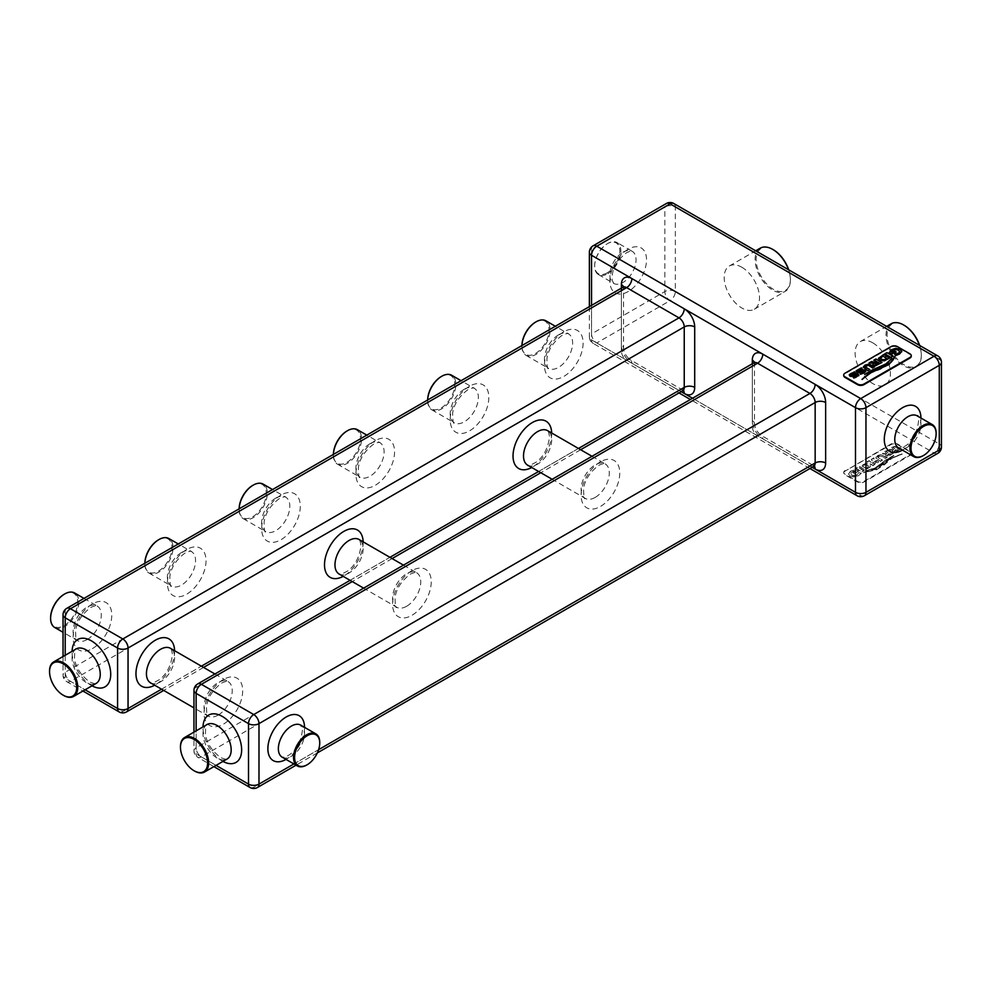 <?xml version="1.0" encoding="UTF-8"?>
<svg xmlns="http://www.w3.org/2000/svg" width="991" height="991" viewBox="0 0 991 991"><rect width="100%" height="100%" fill="white"/><g stroke="black" fill="none" stroke-linecap="round" stroke-linejoin="round"><path stroke-width="0.74" stroke-dasharray="4.96 3.72" d="M64.167 594.278A19.188 11.074 -60 0 1 77.732 602.107A19.188 11.074 -60 0 1 64.167 625.606A19.188 11.074 -60 0 1 50.603 618.074M54.728 627.501A19.919 11.508 120 0 0 64.688 626.51A19.919 11.508 120 0 0 77.707 608.957A19.919 11.508 120 0 0 74.647 592.99M535.499 322.162A19.188 11.074 -60 0 1 549.064 329.991A19.188 11.074 -60 0 1 535.499 353.477A19.188 11.074 -60 0 1 521.935 345.648A19.188 11.074 -60 0 1 521.935 345.562A19.919 11.508 120 0 0 521.935 346.255A19.919 11.508 120 0 0 526.06 355.373A19.919 11.508 120 0 0 536.02 354.394A19.919 11.508 120 0 0 549.039 336.829A19.919 11.508 120 0 0 545.991 320.861M63.635 695.447A19.919 11.508 60 0 1 49.55 671.353M194.57 771.048A19.919 11.508 60 0 1 180.486 746.954M845.013 470.552A4.447 2.564 0 0 0 843.713 472.373A4.447 2.564 0 0 0 845.013 474.181L857.587 481.44A4.447 2.564 0 0 0 863.867 481.44L909.949 454.832A4.447 2.564 0 0 0 911.249 453.023A4.447 2.564 0 0 0 909.949 451.202L897.388 443.943A4.447 2.564 0 0 0 891.095 443.943L845.013 471.159A4.447 2.564 0 0 0 843.713 472.98A4.447 2.564 0 0 0 845.013 474.788L857.587 482.047A4.447 2.564 0 0 0 863.867 482.047L909.949 455.439A4.447 2.564 0 0 0 911.249 453.618A4.447 2.564 0 0 0 909.949 451.809L897.388 444.55A4.447 2.564 0 0 0 891.095 444.55L845.013 471.159M898.156 448.849L896.768 450.781L894.489 451.227L897.4 447.734L894.452 446.693L889.187 449.765L891.293 450.261L892.866 448.279L895.207 447.796L892.408 450.645L893.089 451.884L895.468 452.268L900.299 449.245L898.156 448.601L896.768 450.546L894.489 450.979L897.375 448.105L896.744 446.817L894.452 446.445L891.776 447.399L889.187 449.518L891.293 450.013L892.866 448.043L895.207 447.548L892.408 450.397L893.089 451.636L895.468 452.02L900.249 449.109L898.156 448.601M894.489 451.227L894.402 450.608L894.489 451.227M897.375 448.341L897.4 447.498L897.375 448.341M892.408 450.645L892.457 451.301L892.408 450.645M891.33 452.788L889.943 454.733L887.663 455.166L890.562 451.685L887.614 450.632L882.349 453.705L884.467 454.2L886.041 452.23L888.37 451.735L885.582 454.584L886.251 455.823L888.63 456.207L893.473 453.184L891.33 452.553L889.943 454.485L887.663 454.931L890.55 452.045L889.918 450.756L887.614 450.397L884.951 451.339L882.349 453.469L884.467 453.965L886.041 451.983L888.37 451.5L885.582 454.349L886.251 455.587L888.63 455.971L893.411 453.06L891.33 452.553M887.663 455.166L887.564 454.547L887.663 455.166M890.55 452.292L890.562 451.438L890.55 452.292M885.582 454.584L885.632 455.241L885.582 454.584M860.077 466.724L865.242 470.118L870.284 466.885L870.284 465.398L869.095 464.383L865.812 463.565L859.185 466.612L865.242 469.87L870.284 466.65L870.284 465.151L869.095 464.147L865.812 463.317L860.077 466.488M870.284 466.885L870.284 465.151L870.284 466.885M876.44 469.759L884.653 464.556L890.711 459.291C892.284 457.854 896.099 456.145 902.157 454.175L890.029 458.982L876.911 468.954L863.52 472.633L876.44 469.759L890.711 459.044C892.284 457.607 896.099 455.91 902.157 453.928L890.029 458.734L876.911 468.706L863.52 472.397L876.44 469.511M875.945 468.26L893.87 455.649L885.669 460.22L875.648 467.802L865.713 471.159L875.945 468.26L893.808 455.352L885.669 459.973L875.648 467.566L865.713 470.923L875.945 468.012M855.815 471.617L853.09 472.794L854.812 473.797L858.528 471.245L856.051 469.808L850.637 471.394L848.469 473.995L850.092 475.866L854.192 476.758L858.404 475.507L861.204 473.178L858.565 472.657L857.116 475.048L854.539 475.779L851.74 475.16L850.687 473.574L854.812 471.035L855.815 471.617L853.09 472.558L854.812 473.549L858.528 470.998L855.914 469.486L850.637 471.159L848.519 473.562L850.092 476.101L854.192 476.993L858.404 475.742L861.204 473.425L858.565 472.905L857.116 474.8L854.539 475.531L851.74 474.912L850.687 473.339L853.4 471.171L855.815 471.382M863.285 470.614L858.119 467.219L855.964 468.47L862.034 471.964L864.177 470.725L858.119 466.984L855.964 468.223L862.034 471.728L864.177 470.49L863.285 470.366M871.275 462.5L869.132 460.865L866.989 462.103L873.059 465.609L878.571 461.992L877.828 460.815L874.372 460.79L873.901 458.115L871.349 459.589L872.737 461.657L871.275 462.5L869.132 460.617L866.989 461.856L873.059 465.361L878.621 461.769M877.828 460.567L878.571 461.992L877.828 460.567L874.372 460.542L873.901 457.867L871.349 459.341L872.737 461.422L871.275 462.264M873.926 459.205L873.827 458.325L873.926 459.205M886.338 457.297L881.073 454.758L875.933 457.247L875.957 458.176L880.404 461.36L882.547 460.121L878.038 457.817L878.831 456.442L881.222 455.984L885.211 458.585L887.242 457.421L881.073 454.522L877.63 455.575L875.957 457.929L880.404 461.125L882.547 459.874L878.038 457.582L878.831 456.194L881.222 455.736L885.211 458.338L887.242 457.173L886.338 457.062M875.933 457.247L875.957 458.176L875.933 457.247M878.038 457.817L877.902 457.136L878.038 457.817M936.136 433.364A18.519 10.69 -60 0 1 923.042 455.736M911.225 355.955A4.447 2.564 0 0 0 909.949 354.444L897.388 347.197A4.447 2.564 0 0 0 891.095 347.197L845.013 373.805A4.447 2.564 0 0 0 843.737 375.316M889.187 364.428L880.181 369.42L871.052 372.901L862.195 379.28M889.187 364.663L894.353 356.971M865.75 373.805L864.747 374.487M864.648 374.697L886.598 364.378L891.739 358.482M891.417 352.189L895.814 349.798L898.54 350.405L899.617 352.028M894.638 354.344L895.542 355.633M895.777 355.831L896.595 355.15M896.595 355.385L899.568 354.258L901.76 351.409M889.286 352.895L891.59 353.985M891.764 354.332L895.591 351.966M885.161 353.886L890.723 357.268M890.872 357.59L893.015 356.116M889.237 358.197L884.22 361.108L879.897 360.427L878.447 358.445M886.908 358.606L883.043 356.376L880.429 358.445M869.429 362.966L873.653 363.474L872.947 364.577L873.703 365.481L875.747 365.902L881.433 362.706M874.149 360.241L876.626 361.69M879.104 363.115L877.729 362.322L875.152 364.601M863.223 367.351L867.67 370.572M867.819 370.907L869.838 369.494M865.193 367.004L868.512 365.592L872.353 367.872M872.501 368.194L874.657 366.72M859.928 373.248L860.485 374.499L862.975 373.694L865.812 371.08M865.725 371.464L865.056 370.337M857.983 371.563L858.825 370.213L862.257 369.061M856.707 372.207L856.075 371.117L857.884 372.827L863.26 371.092L863.954 371.836M853.09 377.187L853.66 378.451L856.137 377.633L858.974 375.032M858.9 375.416L858.231 374.276M851.145 375.502L852 374.152L855.233 373.05M849.869 376.146L849.237 375.069L851.046 376.766L856.435 375.044L857.116 375.787M607.768 273.714A18.519 10.69 120 0 0 619.87 257.4A18.519 10.69 120 0 0 617.034 242.56A18.519 10.69 120 0 0 607.768 243.476L607.768 243.476A18.519 10.69 120 0 0 594.674 266.158A18.519 10.69 120 0 0 598.514 274.631A18.519 10.69 120 0 0 607.768 273.714M607.248 272.81A17.776 10.257 -60 0 1 594.674 265.551A17.776 10.257 -60 0 1 607.248 243.786L607.248 243.786A17.776 10.257 -60 0 1 619.821 251.045A17.776 10.257 -60 0 1 607.248 272.81M741.838 267.248A24.961 14.407 60 0 1 758.152 289.248A24.961 14.407 60 0 1 754.324 309.242A24.961 14.407 60 0 1 741.838 308.003A24.961 14.407 60 0 1 725.536 286.015A24.961 14.407 60 0 1 729.364 266.009A24.961 14.407 60 0 1 741.838 267.248M872.774 342.836A24.961 14.407 60 0 1 889.076 364.837A24.961 14.407 60 0 1 885.248 384.83A24.961 14.407 60 0 1 872.774 383.591A24.961 14.407 60 0 1 856.459 361.604A24.961 14.407 60 0 1 860.287 341.598A24.961 14.407 60 0 1 872.774 342.836M760.258 248.171A24.961 14.407 -120 0 0 756.43 268.177A24.961 14.407 -120 0 0 772.745 290.165A24.961 14.407 -120 0 0 785.219 291.404A24.961 14.407 -120 0 0 790.384 279.982A24.961 14.407 -120 0 0 788.514 269.738M788.7 269.849A24.218 13.985 60 0 1 790.384 279.375A24.218 13.985 60 0 1 773.265 289.261A24.218 13.985 60 0 1 756.145 259.592A24.218 13.985 60 0 1 773.265 249.707M891.194 323.76A24.961 14.407 -120 0 0 887.366 343.766A24.961 14.407 -120 0 0 903.668 365.753A24.961 14.407 -120 0 0 916.142 366.992A24.961 14.407 -120 0 0 921.32 355.571A24.961 14.407 -120 0 0 919.437 345.326M919.636 345.438A24.218 13.985 60 0 1 921.32 354.964A24.218 13.985 60 0 1 904.188 364.849A24.218 13.985 60 0 1 887.069 335.193A24.218 13.985 60 0 1 904.188 325.296M867.497 467.306L868.562 466.129L865.663 464.457L862.083 465.968L865.948 468.198L868.314 466.934L867.62 465.237L865.663 464.692L862.083 465.968M862.083 466.204L865.948 468.198M865.948 468.433L867.497 467.541M875.945 462.425L876.626 461.856L875.412 461.273L872.377 462.896L873.752 463.689L875.945 462.673L876.626 462.091L875.412 461.273M875.412 461.509L872.377 462.896M872.377 463.131L873.752 463.689M873.752 463.924L875.945 462.673M441.23 376.58A19.188 11.074 -60 0 1 454.795 384.409A19.188 11.074 -60 0 1 441.23 407.908A19.188 11.074 -60 0 1 427.666 400.079A19.188 11.074 -60 0 1 427.666 399.992A19.919 11.508 120 0 0 427.666 400.674A19.919 11.508 120 0 0 431.791 409.803A19.919 11.508 120 0 0 441.751 408.812A19.919 11.508 120 0 0 454.77 391.259A19.919 11.508 120 0 0 451.723 375.292M346.961 431.011A19.188 11.074 -60 0 1 360.526 438.84A19.188 11.074 -60 0 1 346.961 462.326A19.188 11.074 -60 0 1 333.397 454.497A19.188 11.074 -60 0 1 333.397 454.411A19.919 11.508 120 0 0 333.397 455.104A19.919 11.508 120 0 0 337.522 464.222A19.919 11.508 120 0 0 347.494 463.243A19.919 11.508 120 0 0 360.501 445.677A19.919 11.508 120 0 0 357.454 429.722M252.693 485.429A19.188 11.074 -60 0 1 266.257 493.258A19.188 11.074 -60 0 1 252.693 516.757A19.188 11.074 -60 0 1 239.128 508.928A19.188 11.074 -60 0 1 239.128 508.841A19.919 11.508 120 0 0 239.128 509.535A19.919 11.508 120 0 0 243.253 518.652A19.919 11.508 120 0 0 253.225 517.661A19.919 11.508 120 0 0 266.232 500.108A19.919 11.508 120 0 0 263.185 484.141M158.424 539.86A19.188 11.074 -60 0 1 171.988 547.689A19.188 11.074 -60 0 1 158.424 571.175A19.188 11.074 -60 0 1 144.859 563.346A19.188 11.074 -60 0 1 144.859 563.26A19.919 11.508 120 0 0 144.859 563.953A19.919 11.508 120 0 0 148.997 573.071A19.919 11.508 120 0 0 158.956 572.092A19.919 11.508 120 0 0 171.963 554.526A19.919 11.508 120 0 0 168.916 538.571M319.734 742.68A18.519 10.69 -60 0 1 306.64 765.052M87.208 639.517A19.919 11.508 -60 0 1 77.248 640.496A19.919 11.508 -60 0 1 74.189 624.541A19.919 11.508 -60 0 1 87.208 606.975A19.919 11.508 -60 0 1 97.168 605.996A19.919 11.508 -60 0 1 100.215 621.964A19.919 11.508 -60 0 1 87.208 639.517M92.448 648.585A27.327 15.782 120 0 0 111.772 615.114A27.327 15.782 120 0 0 92.448 603.953A27.327 15.782 120 0 0 73.111 637.424A27.327 15.782 120 0 0 92.448 648.585M469.511 386.255A27.327 15.782 120 0 0 450.187 419.726A27.327 15.782 120 0 0 469.511 430.887A27.327 15.782 120 0 0 488.836 397.416A27.327 15.782 120 0 0 469.511 386.255M375.242 440.685A27.327 15.782 120 0 0 355.918 474.156A27.327 15.782 120 0 0 375.242 485.305A27.327 15.782 120 0 0 394.567 451.834A27.327 15.782 120 0 0 375.242 440.685M280.973 495.104A27.327 15.782 120 0 0 261.649 528.575A27.327 15.782 120 0 0 280.973 539.736A27.327 15.782 120 0 0 300.298 506.265A27.327 15.782 120 0 0 280.973 495.104M186.704 549.534A27.327 15.782 120 0 0 167.38 583.005A27.327 15.782 120 0 0 186.704 594.166A27.327 15.782 120 0 0 206.029 560.683A27.327 15.782 120 0 0 186.704 549.534M563.78 331.836A27.327 15.782 120 0 0 544.455 365.307A27.327 15.782 120 0 0 563.78 376.456A27.327 15.782 120 0 0 583.104 342.985A27.327 15.782 120 0 0 563.78 331.836M119.118 711.91A7.408 4.274 120 0 0 122.822 711.538L70.448 681.3A7.408 4.274 60 0 1 65.208 672.232L65.208 611.757L621.394 290.648L621.394 351.124L65.208 672.232A7.408 4.274 0 0 0 63.04 675.255A7.408 4.274 0 0 0 65.208 678.278L85.127 689.786M181.477 552.557A19.919 11.508 -60 0 1 191.436 551.566A19.919 11.508 -60 0 1 194.484 567.533A19.919 11.508 -60 0 1 181.477 585.086A19.919 11.508 -60 0 1 171.505 586.077A19.919 11.508 -60 0 1 168.458 570.11A19.919 11.508 -60 0 1 181.477 552.557M275.746 498.126A19.919 11.508 -60 0 1 285.705 497.148A19.919 11.508 -60 0 1 288.753 513.103A19.919 11.508 -60 0 1 275.746 530.668A19.919 11.508 -60 0 1 265.774 531.647A19.919 11.508 -60 0 1 262.726 515.692A19.919 11.508 -60 0 1 275.746 498.126M370.002 443.708A19.919 11.508 -60 0 1 379.974 442.717A19.919 11.508 -60 0 1 383.022 458.684A19.919 11.508 -60 0 1 370.002 476.237A19.919 11.508 -60 0 1 360.043 477.228A19.919 11.508 -60 0 1 356.995 461.261A19.919 11.508 -60 0 1 370.002 443.708M464.271 389.277A19.919 11.508 -60 0 1 474.243 388.299A19.919 11.508 -60 0 1 477.29 404.254A19.919 11.508 -60 0 1 464.271 421.819A19.919 11.508 -60 0 1 454.312 422.798A19.919 11.508 -60 0 1 451.264 406.843A19.919 11.508 -60 0 1 464.271 389.277M558.54 334.859A19.919 11.508 -60 0 1 568.5 333.868A19.919 11.508 -60 0 1 571.559 349.835A19.919 11.508 -60 0 1 558.54 367.388A19.919 11.508 -60 0 1 548.58 368.379A19.919 11.508 -60 0 1 545.533 352.412A19.919 11.508 -60 0 1 558.54 334.859M65.208 655.274L65.208 678.278A7.408 4.274 -60 0 0 66.744 681.672A7.408 4.274 -60 0 0 70.448 681.3L626.622 360.191L678.996 390.429L122.822 711.538A7.408 4.274 60 0 0 126.526 711.91M66.744 608.363A7.408 4.274 60 0 0 65.208 611.757A7.408 4.274 0 0 0 63.04 614.779M92.002 685.809A27.327 15.782 60 0 1 91.395 685.475A27.327 15.782 60 0 1 72.083 651.31M76.196 648.932A19.919 11.508 -120 0 0 73.136 664.899A19.919 11.508 -120 0 0 86.155 682.452A19.919 11.508 -120 0 0 96.115 683.431C97.18 684.36 95.099 683.914 89.859 682.081C80.915 675.354 75.799 667.488 74.536 658.519C74.659 650.592 75.205 647.396 76.196 648.932M551.677 433.005A27.327 15.782 -60 0 1 551.677 433.699A27.327 15.782 -60 0 1 531.746 467.504M363.14 541.854A27.327 15.782 -60 0 1 363.152 542.548A27.327 15.782 -60 0 1 343.22 576.353M174.602 650.703A27.327 15.782 -60 0 1 174.614 651.397A27.327 15.782 -60 0 1 154.683 685.215M161.545 689.179L201.396 666.175M350.083 580.33L389.934 557.326M538.621 471.481L578.471 448.465M150.558 682.836A19.919 11.508 120 0 0 160.53 681.845A19.919 11.508 120 0 0 174.614 657.442A19.919 11.508 120 0 0 170.489 648.325C170.749 646.937 171.406 648.969 172.446 654.419C171.084 665.543 166.835 673.892 159.7 679.479C152.775 683.344 149.728 684.459 150.558 682.836M339.095 573.987A19.919 11.508 120 0 0 349.055 572.996A19.919 11.508 120 0 0 363.152 548.593A19.919 11.508 120 0 0 359.027 539.476C359.287 538.088 359.944 540.12 360.984 545.57C359.622 556.694 355.373 565.043 348.237 570.63C341.3 574.483 338.265 575.61 339.095 573.987M527.633 465.138A19.919 11.508 120 0 0 537.593 464.147A19.919 11.508 120 0 0 551.677 439.744A19.919 11.508 120 0 0 547.552 430.627C547.825 429.239 548.481 431.271 549.51 436.721C548.159 447.845 543.91 456.194 536.763 461.781C529.838 465.634 526.791 466.761 527.633 465.138M218.131 715.106A19.919 11.508 -60 0 1 208.172 716.097A19.919 11.508 -60 0 1 205.112 700.129A19.919 11.508 -60 0 1 218.131 682.576A19.919 11.508 -60 0 1 228.091 681.585A19.919 11.508 -60 0 1 231.151 697.553A19.919 11.508 -60 0 1 218.131 715.106M406.669 606.257A19.919 11.508 -60 0 1 396.71 607.248A19.919 11.508 -60 0 1 393.65 591.28A19.919 11.508 -60 0 1 406.669 573.715A19.919 11.508 -60 0 1 416.629 572.736A19.919 11.508 -60 0 1 419.689 588.704A19.919 11.508 -60 0 1 406.669 606.257M595.207 497.408A19.919 11.508 -60 0 1 585.247 498.386A19.919 11.508 -60 0 1 582.188 482.431A19.919 11.508 -60 0 1 595.207 464.866A19.919 11.508 -60 0 1 605.167 463.887A19.919 11.508 -60 0 1 608.214 479.855A19.919 11.508 -60 0 1 595.207 497.408M683.307 390.553A7.408 4.274 120 0 0 682.7 390.058L630.326 359.832A7.408 4.274 -60 0 0 626.622 360.191A7.408 4.274 60 0 1 621.394 351.124A7.408 4.274 180 0 0 623.562 348.101C624.119 352.982 626.386 356.896 630.326 359.832A7.408 4.274 -60 0 1 631.862 363.214A14.815 8.547 -120 0 1 621.394 345.079A7.408 4.274 180 0 1 623.562 348.101L623.562 287.625A7.408 4.274 180 0 1 621.394 290.648A7.408 4.274 60 0 1 622.918 287.254M682.7 390.801A7.408 4.274 60 0 1 678.996 390.429A7.408 4.274 120 0 1 682.7 390.058L683.74 390.504M621.394 345.079L621.394 290.648M591.54 305.377L591.54 339.938L681.164 391.68M692.536 398.246L762.785 438.802A14.815 8.547 -120 0 1 752.318 420.667L752.318 363.734M752.318 420.667A7.408 4.274 180 0 1 754.485 423.69A7.408 4.274 180 0 1 752.318 426.712L196.131 747.821L196.131 687.345L752.318 366.236L752.318 426.712A7.408 4.274 60 0 0 757.558 435.78A7.408 4.274 -60 0 1 761.261 435.421A7.408 4.274 -60 0 1 762.785 438.802L812.1 467.269M213.895 766.625L197.667 757.26A7.408 4.274 -60 0 0 201.371 756.889L757.558 435.78L809.92 466.018L253.746 787.127L201.371 756.889A7.408 4.274 60 0 1 196.131 747.821A7.408 4.274 0 0 0 193.963 750.844A7.408 4.274 0 0 0 196.131 753.866L216.063 765.374M600.435 461.843A27.327 15.782 120 0 0 581.11 495.314A27.327 15.782 120 0 0 600.435 506.475A27.327 15.782 120 0 0 619.771 473.004A27.327 15.782 120 0 0 600.435 461.843M411.909 570.692A27.327 15.782 120 0 0 392.585 604.163A27.327 15.782 120 0 0 411.909 615.324A27.327 15.782 120 0 0 431.234 581.853A27.327 15.782 120 0 0 411.909 570.692M223.371 679.541A27.327 15.782 120 0 0 204.047 713.024A27.327 15.782 120 0 0 223.371 724.173A27.327 15.782 120 0 0 242.696 690.702A27.327 15.782 120 0 0 223.371 679.541M193.963 732.114L193.963 750.844A7.408 7.408 0 0 0 197.667 757.26A7.408 4.274 -60 0 1 196.131 753.866L196.131 730.862M250.042 787.498A7.408 4.274 120 0 0 253.746 787.127A7.408 4.274 60 0 0 257.449 787.498M222.925 761.41A27.327 15.782 60 0 1 222.318 761.063A27.327 15.782 60 0 1 203.006 726.898M207.119 724.52A19.919 11.508 -120 0 0 202.994 733.637A19.919 11.508 -120 0 0 217.091 758.041A19.919 11.508 -120 0 0 227.05 759.032C228.116 759.948 226.022 759.502 220.782 757.669C211.839 750.943 206.723 743.077 205.459 734.108C205.583 726.18 206.14 722.984 207.119 724.52M304.547 727.344A25.927 14.964 -60 0 1 304.547 727.567A25.927 14.964 -60 0 1 286.027 759.416M293.881 763.95L318.594 749.692M282.2 757.198A18.519 10.69 120 0 0 291.453 756.282A18.519 10.69 120 0 0 304.547 733.613A18.519 10.69 120 0 0 300.707 725.127L302.379 730.59C300.521 743.696 294.946 752.466 285.681 756.913L282.2 757.198M197.667 683.963A7.408 4.274 60 0 0 196.131 687.345A7.408 4.274 0 0 0 193.963 690.368M813.623 466.389A7.408 4.274 60 0 1 809.92 466.018A7.408 4.274 120 0 1 813.623 465.659L761.261 435.421C757.31 432.485 755.055 428.57 754.485 423.69L754.485 363.214A7.408 4.274 180 0 1 752.318 366.236A7.408 4.274 60 0 1 753.854 362.855M814.23 466.142A7.408 4.274 120 0 0 813.623 465.659L814.664 466.092M754.362 362.446A7.408 4.274 180 0 1 754.485 363.214L754.622 362.099M623.438 286.857A7.408 4.274 180 0 1 623.562 287.625L623.698 286.51M857.017 495.711A7.408 4.274 120 0 0 860.721 495.351L596.78 342.96A7.408 4.274 -60 0 1 593.076 343.332A7.408 4.274 -60 0 1 591.54 339.938A7.408 4.274 0 0 1 589.372 336.915A7.408 7.408 0 0 0 593.076 343.332L678.996 392.931M589.372 306.628L589.372 336.915A7.408 4.274 0 0 1 591.54 333.893L591.54 249.224L664.862 206.896L664.862 291.552L591.54 333.893A7.408 4.274 60 0 0 596.78 342.96L670.089 300.632L934.042 453.023L860.721 495.351A7.408 4.274 60 0 0 864.425 495.711M937.746 453.382A7.408 4.274 60 0 1 934.042 453.023A7.408 4.274 120 0 0 939.282 443.943L675.329 291.552A7.408 4.274 -60 0 1 670.089 300.632A7.408 4.274 60 0 1 664.862 291.552A7.408 4.274 0 0 1 675.329 291.552L675.329 206.896L939.282 359.287L939.282 443.943A7.408 4.274 0 0 1 941.45 446.966M920.949 418.029A25.927 14.964 -60 0 1 902.615 450.001A25.927 14.964 -60 0 1 902.429 450.1M907.855 446.966A18.519 10.69 120 0 0 919.958 430.651A18.519 10.69 120 0 0 917.121 415.824C920.354 411.277 919.425 439.273 904.151 446.607L898.602 447.882A18.519 10.69 120 0 0 907.855 446.966M593.076 245.83A7.408 4.274 60 0 0 591.54 249.224A7.408 4.274 0 0 0 589.372 252.247M628.195 249.224A25.927 14.964 120 0 0 609.861 280.973A25.927 14.964 120 0 0 628.195 291.552A25.927 14.964 120 0 0 646.528 259.815A25.927 14.964 120 0 0 628.195 249.224M622.955 252.247A18.519 10.69 -60 0 1 632.221 251.33A18.519 10.69 -60 0 1 635.058 266.17A18.519 10.69 -60 0 1 622.955 282.485A18.519 10.69 -60 0 1 613.702 283.401A18.519 10.69 -60 0 1 610.865 268.561A18.519 10.69 -60 0 1 622.955 252.247M941.45 362.31A7.408 4.274 0 0 0 939.282 359.287A7.408 4.274 -60 0 0 937.746 355.893M673.793 203.502A7.408 4.274 120 0 1 675.329 206.896A7.408 4.274 0 0 0 664.862 206.896A7.408 4.274 60 0 1 666.386 203.502M84.012 598.403L97.168 605.996C97.304 605.142 95.223 605.588 90.912 607.347C81.956 614.086 76.852 621.939 75.576 630.92C75.7 638.848 76.257 642.044 77.248 640.496L63.04 632.295M148.997 573.071L171.505 586.077C170.526 587.613 169.969 584.417 169.845 576.489C171.121 567.509 176.225 559.655 185.181 552.916C189.492 551.169 191.573 550.711 191.436 551.566L178.281 543.972M243.253 518.652L265.774 531.647C264.795 533.183 264.238 529.999 264.114 522.071C265.39 513.09 270.493 505.237 279.45 498.498C283.76 496.739 285.842 496.293 285.705 497.148L272.55 489.554M337.522 464.222L360.043 477.228C359.064 478.764 358.507 475.569 358.383 467.641C359.646 458.66 364.762 450.806 373.706 444.067C378.029 442.32 380.11 441.862 379.974 442.717L366.819 435.123M431.791 409.803L454.312 422.798C453.333 424.334 452.776 421.138 452.652 413.222C453.915 404.241 459.031 396.388 467.975 389.649C472.286 387.89 474.379 387.444 474.243 388.299L461.075 380.693M526.06 355.373L548.58 368.379C547.602 369.916 547.044 366.72 546.921 358.792C548.184 349.811 553.3 341.957 562.244 335.218C566.555 333.459 568.648 333.013 568.5 333.868L555.344 326.274M63.04 656.525L63.04 675.255A7.408 7.408 0 0 0 66.744 681.672L82.959 691.037M214.936 673.991L228.091 681.585C228.24 680.73 226.146 681.176 221.835 682.935C212.892 689.674 207.776 697.528 206.512 706.509C206.624 714.437 207.181 717.633 208.172 716.097L193.963 707.896M403.473 565.143L416.629 572.736C416.765 571.881 414.684 572.327 410.373 574.086C401.417 580.825 396.313 588.679 395.037 597.66C395.161 605.588 395.719 608.784 396.71 607.248L363.623 588.146M592.011 456.294L605.167 463.887C605.303 463.032 603.222 463.478 598.911 465.237C589.955 471.976 584.851 479.83 583.575 488.811C583.699 496.739 584.256 499.935 585.247 498.386L552.16 479.297M580.639 449.728L540.789 472.732M392.102 558.577L352.251 581.581M203.564 667.426L163.713 690.43M317.318 752.925L296.049 765.201M809.92 468.52L690.368 399.497M598.514 274.631L613.702 283.401L612.215 280.23C611.422 269.986 616.241 260.782 626.659 252.618C630.598 251.02 632.444 250.599 632.221 251.33L617.034 242.56M754.324 309.242L785.219 291.404M885.248 384.83L916.142 366.992M860.287 341.598L886.635 326.386M729.364 266.009L755.712 250.797"/><path stroke-width="1.49" d="M50.603 618.074A19.188 11.074 -60 0 1 50.603 617.777A19.188 11.074 -60 0 1 64.167 594.278L64.688 593.981A19.919 11.508 120 0 0 50.603 618.384A19.919 11.508 120 0 0 54.728 627.501L63.04 632.295M84.012 598.403L74.647 592.99A19.919 11.508 120 0 0 64.688 593.981L64.167 594.278M555.344 326.274L545.991 320.861A19.919 11.508 120 0 0 536.02 321.852L536.02 321.852A19.919 11.508 120 0 0 521.947 345.562A19.188 11.074 -60 0 1 535.499 322.162L535.499 322.162M63.635 695.447L63.114 695.149A19.188 11.074 -120 0 0 76.679 687.32A19.188 11.074 -120 0 0 63.114 663.821A19.188 11.074 -120 0 0 49.55 671.65A19.188 11.074 -120 0 0 63.114 695.149L63.635 695.447A19.919 11.508 60 0 0 73.594 696.438A19.919 11.508 60 0 0 76.654 680.47A19.919 11.508 60 0 0 63.635 662.917A19.919 11.508 60 0 0 53.675 661.926A19.919 11.508 60 0 0 49.55 671.056A19.919 11.508 60 0 0 49.55 671.353M180.486 746.954A19.919 11.508 60 0 1 180.473 746.644A19.919 11.508 60 0 1 184.599 737.515A19.919 11.508 60 0 1 194.57 738.506A19.919 11.508 60 0 1 208.655 762.909A19.919 11.508 60 0 1 204.53 772.026A19.919 11.508 60 0 1 194.57 771.048L194.038 770.738A19.188 11.074 -120 0 0 207.602 762.909A19.188 11.074 -120 0 0 194.038 739.41A19.188 11.074 -120 0 0 180.473 747.251A19.188 11.074 -120 0 0 194.038 770.738L194.57 771.048M306.64 765.052L307.16 764.755A17.776 10.257 120 0 0 319.734 742.977A17.776 10.257 120 0 0 307.16 735.731A17.776 10.257 120 0 0 294.6 757.496A17.776 10.257 120 0 0 307.16 764.755L306.64 765.052A18.519 10.69 -60 0 1 297.387 765.969A18.519 10.69 -60 0 1 294.538 751.141A18.519 10.69 -60 0 1 306.64 734.814A18.519 10.69 -60 0 1 315.894 733.897A18.519 10.69 -60 0 1 319.734 742.383A18.519 10.69 -60 0 1 319.734 742.68M923.042 455.736L923.575 455.439A17.776 10.257 120 0 0 936.136 433.662A17.776 10.257 120 0 0 923.575 426.415A17.776 10.257 120 0 0 911.002 448.18A17.776 10.257 120 0 0 923.575 455.439L923.042 455.736A18.519 10.69 -60 0 1 913.789 456.653A18.519 10.69 -60 0 1 910.952 441.825A18.519 10.69 -60 0 1 923.042 425.498A18.519 10.69 -60 0 1 932.308 424.582A18.519 10.69 -60 0 1 936.136 433.067A18.519 10.69 -60 0 1 936.136 433.364M843.737 375.316A4.447 2.564 0 0 0 843.713 375.614A4.447 2.564 0 0 0 845.013 377.422L857.587 384.681A4.447 2.564 0 0 0 863.867 384.681L909.949 358.073A4.447 2.564 0 0 0 911.249 356.265A4.447 2.564 0 0 0 911.225 355.955M857.587 384.074L845.013 376.828A4.447 2.564 180 0 1 843.713 375.007A4.447 2.564 180 0 1 845.013 373.198L891.095 346.59A4.447 2.564 180 0 1 897.388 346.59L909.949 353.849A4.447 2.564 180 0 1 911.249 355.658A4.447 2.564 180 0 1 909.949 357.466L863.867 384.074A4.447 2.564 180 0 1 857.587 384.074L857.587 384.681M865.725 371.464L865.056 370.089L862.913 369.705L857.983 371.315L858.825 369.965L862.257 369.061L861.39 367.847L856.075 370.882L857.884 372.579L863.917 370.907L863.161 372.22L859.804 373.025L860.485 374.264L864.276 372.851L865.812 371.08M863.917 370.907L863.161 372.467L860.002 372.988M861.204 368.008L856.075 370.882L856.707 372.207M865.725 371.712L864.053 369.977L858.825 371.6L857.946 370.646M867.819 370.659L869.838 369.494L865.329 367.19L866.122 365.815L868.512 365.357L872.501 367.958L874.657 366.72L869.132 364.155L865.032 365.109L863.223 367.104L867.819 370.659M869.689 369.643L865.193 366.757M883.774 354.728L878.46 358.296L879.897 360.191L884.22 360.873L889.807 357.962L883.737 354.468L878.447 358.445M889.658 358.123L883.898 354.555M901.736 351.582L900.187 349.216L895.79 348.312L892.036 349.526L889.15 352.585L891.764 354.084L896.186 351.941L894.464 350.95L892.42 352.523L891.417 351.941L893.126 350.343L895.814 349.563L898.54 350.17L899.617 351.78L898.354 353.267L894.638 354.109L895.542 355.633L899.568 354.01L901.76 351.285M894.278 351.049L892.42 352.523M899.63 351.743L898.354 353.514L895.183 354.183M894.179 356.971C894.093 358.977 891.962 361.554 887.787 364.7L870.519 372.269L862.083 379.256L871.052 372.666L889.187 364.428L894.179 357.206C894.093 359.213 891.962 361.789 887.787 364.948L870.519 372.269M891.739 358.482L885.805 363.97L872.675 369.754L864.648 374.462L886.598 364.143L891.739 358.246M890.872 357.355L893.015 356.116L886.957 352.61L884.802 353.849L890.872 357.355M892.866 356.265L887.106 352.697M872.216 361.988L871.572 361.492L869.02 362.954L873.653 363.239L872.947 364.341L873.703 365.233L875.747 365.667L882.002 362.471L875.933 358.977L873.789 360.216L876.626 361.442L875.164 362.285L871.721 361.579M881.841 362.632L876.081 359.064M853.957 377.98L858.9 375.416L858.231 374.041L856.088 373.657L851.145 375.267L852 373.917L855.419 373L854.564 371.786L849.237 374.821L851.046 376.53L857.091 374.846L856.335 376.171L852.966 376.964L853.957 377.98M857.091 374.846L856.335 376.407L853.177 376.927M855.27 373.037L854.564 372.034L850.885 373.52L849.237 374.821L849.869 376.146M858.9 375.651L857.215 373.917L852 375.539L851.12 374.598M858.9 375.416L858.231 374.276M870.519 372.517L862.083 379.491M891.615 358.469L885.805 364.205L865.75 373.805M901.736 351.817L900.187 349.451L895.79 348.312M895.79 348.547L892.036 349.773L889.15 352.821M895.864 352.003L894.464 350.95M892.42 352.759L891.417 351.941M886.957 352.846L885.161 353.886M880.429 358.445L883.315 360.117L886.908 358.606L883.043 356.141L880.429 358.209L881.371 359.337L884.306 359.733L886.908 358.37M876.626 361.442L875.164 362.533L872.216 362.223M871.609 362.012L869.429 362.966M873.653 363.239L872.947 364.577M875.957 359.225L874.149 360.241M874.904 363.833L875.92 364.775L879.104 362.879L877.729 362.087L875.536 363.35L874.904 363.833L875.92 364.539L879.104 362.879M874.087 366.943L867.521 364.378L863.223 367.351M857.983 371.563L857.946 370.894L857.983 371.563M862.108 369.098L861.39 367.847M863.917 371.154L863.954 371.836L863.917 371.154M851.145 375.502L851.12 374.833L851.145 375.502M857.091 375.094L857.116 375.787L857.091 375.094M788.514 269.738A24.961 14.407 -120 0 0 772.745 249.41L772.745 249.41A24.961 14.407 -120 0 0 760.258 248.171L755.712 250.797M773.265 249.707L773.265 249.707A24.218 13.985 60 0 1 788.7 269.849M919.437 345.326A24.961 14.407 -120 0 0 903.668 324.998L903.668 324.998A24.961 14.407 -120 0 0 891.194 323.76L886.635 326.386M904.188 325.296L904.188 325.296A24.218 13.985 60 0 1 919.636 345.438M461.075 380.693L451.723 375.292A19.919 11.508 120 0 0 441.751 376.283L441.751 376.283A19.919 11.508 120 0 0 427.678 399.98A19.188 11.074 -60 0 1 441.23 376.58L441.23 376.58M366.819 435.123L357.454 429.722A19.919 11.508 120 0 0 347.494 430.701L347.494 430.701A19.919 11.508 120 0 0 333.41 454.411A19.188 11.074 -60 0 1 346.961 431.011L346.961 431.011M272.55 489.554L263.185 484.141A19.919 11.508 120 0 0 253.225 485.132L253.225 485.132A19.919 11.508 120 0 0 239.141 508.829A19.188 11.074 -60 0 1 252.693 485.429L252.693 485.429M178.281 543.972L168.916 538.571A19.919 11.508 120 0 0 158.956 539.55L158.956 539.55A19.919 11.508 120 0 0 144.872 563.26A19.188 11.074 -60 0 1 158.424 539.86L158.424 539.86M85.127 689.786L117.582 708.515L117.582 648.04L65.208 617.802A7.408 4.274 -60 0 1 70.448 608.734L122.822 638.972L678.996 317.863L626.622 287.625A7.408 4.274 60 0 0 622.918 287.254L66.744 608.363A7.408 7.408 0 0 0 63.04 614.779A7.408 4.274 0 0 0 65.208 617.802L65.208 655.274M72.083 651.31A27.327 15.782 60 0 1 91.395 640.843A27.327 15.782 60 0 1 110.719 673.967A27.327 15.782 60 0 1 92.002 685.809M73.594 696.438L96.115 683.431A19.919 11.508 -120 0 0 99.174 667.476A19.919 11.508 -120 0 0 86.155 649.91A19.919 11.508 -120 0 0 76.196 648.932L53.675 661.926M578.471 448.465L684.236 387.407L684.236 326.931L128.05 648.04A7.408 4.274 60 0 0 122.822 638.972A7.408 4.274 120 0 0 117.582 648.04A7.408 4.274 0 0 0 128.05 648.04L128.05 708.515A7.408 4.274 0 0 1 117.582 708.515A7.408 4.274 120 0 0 119.118 711.91L82.959 691.037M161.545 689.179L128.05 708.515A7.408 4.274 60 0 1 126.526 711.91A7.408 7.408 0 0 1 119.118 711.91M531.746 467.504A27.327 15.782 -60 0 1 513.028 456.009A27.327 15.782 -60 0 1 532.056 422.723A27.327 15.782 -60 0 1 551.677 433.005M343.22 576.353A27.327 15.782 -60 0 1 324.503 564.858A27.327 15.782 -60 0 1 343.518 531.572A27.327 15.782 -60 0 1 363.14 541.854M154.683 685.215A27.327 15.782 -60 0 1 135.965 673.707A27.327 15.782 -60 0 1 154.98 640.421A27.327 15.782 -60 0 1 174.602 650.703M201.396 666.175L350.083 580.33M389.934 557.326L538.621 471.481M214.936 673.991L170.489 648.325A19.919 11.508 120 0 0 160.53 649.316A19.919 11.508 120 0 0 146.433 673.707A19.919 11.508 120 0 0 150.558 682.836L193.963 707.896M403.473 565.143L359.027 539.476A19.919 11.508 120 0 0 349.055 540.467A19.919 11.508 120 0 0 334.97 564.858A19.919 11.508 120 0 0 339.095 573.987L363.623 588.146M592.011 456.294L547.552 430.627A19.919 11.508 120 0 0 537.593 431.605A19.919 11.508 120 0 0 523.508 456.009A19.919 11.508 120 0 0 527.633 465.138L552.16 479.297M621.394 290.648L621.394 284.603A14.815 8.547 -120 0 1 631.862 278.558A7.408 4.274 -60 0 1 626.622 287.625L70.448 608.734A7.408 4.274 60 0 0 66.744 608.363M683.307 390.553A7.408 4.274 120 0 1 684.236 393.452A14.815 8.547 -120 0 0 694.703 387.407A7.408 4.274 180 0 0 684.236 387.407A7.408 4.274 60 0 1 682.7 390.801L580.639 449.728M752.318 363.734L752.318 360.191A14.815 8.547 -120 0 1 762.785 354.146L684.236 308.796A7.408 4.274 120 0 1 678.996 317.863A7.408 4.274 60 0 1 684.236 326.931A7.408 4.274 180 0 1 694.703 326.931A14.815 8.547 -120 0 0 684.236 308.796L591.54 255.269L591.54 305.377M694.703 326.931L694.703 387.407M681.164 391.68L692.536 398.246M216.063 765.374L248.506 784.104A7.408 4.274 120 0 0 250.042 787.498L213.895 766.625M203.006 726.898A27.327 15.782 60 0 1 222.318 716.431A27.327 15.782 60 0 1 241.643 749.555A27.327 15.782 60 0 1 222.925 761.41M318.594 749.692L815.159 462.995L815.159 402.519L258.985 723.628A7.408 4.274 60 0 0 253.746 714.561L809.92 393.452L757.558 363.214A7.408 4.274 60 0 0 753.854 362.855L197.667 683.963A7.408 7.408 0 0 0 193.963 690.368A7.408 4.274 0 0 0 196.131 693.39A7.408 4.274 -60 0 1 201.371 684.323L253.746 714.561A7.408 4.274 120 0 0 248.506 723.628A7.408 4.274 0 0 0 258.985 723.628L258.985 784.104A7.408 4.274 0 0 1 248.506 784.104L248.506 723.628L196.131 693.39L196.131 730.862M204.53 772.026L227.05 759.032A19.919 11.508 -120 0 0 231.176 749.902A19.919 11.508 -120 0 0 217.091 725.511A19.919 11.508 -120 0 0 207.119 724.52L184.599 737.515M293.881 763.95L258.985 784.104A7.408 4.274 60 0 1 257.449 787.498A7.408 7.408 0 0 1 250.042 787.498M286.027 759.416A25.927 14.964 -60 0 1 267.88 748.725A25.927 14.964 -60 0 1 286.126 717.038A25.927 14.964 -60 0 1 304.547 727.344M315.894 733.897L300.707 725.127A18.519 10.69 120 0 0 291.453 726.056A18.519 10.69 120 0 0 278.36 748.725A18.519 10.69 120 0 0 282.2 757.198L297.387 765.969M317.318 752.925L813.623 466.389A7.408 4.274 60 0 0 815.159 462.995A7.408 4.274 180 0 1 825.639 462.995A14.815 8.547 -120 0 1 815.159 469.04L855.493 492.329L855.493 407.66L815.159 384.384A7.408 4.274 120 0 1 809.92 393.452A7.408 4.274 60 0 1 815.159 402.519A7.408 4.274 180 0 1 825.639 402.519A14.815 8.547 -120 0 0 815.159 384.384L762.785 354.146A7.408 4.274 -60 0 1 757.558 363.214L201.371 684.323A7.408 4.274 60 0 0 197.667 683.963M812.1 467.269L815.159 469.04A7.408 4.274 120 0 0 814.23 466.142M825.639 402.519L825.639 462.995M752.318 360.191A7.408 4.274 180 0 1 754.362 362.446M621.394 284.603A7.408 4.274 180 0 1 623.438 286.857M857.017 495.711A7.408 7.408 0 0 0 864.425 495.711A7.408 4.274 60 0 0 865.961 492.329L939.282 450.001L939.282 365.332L865.961 407.66L865.961 492.329A7.408 4.274 0 0 1 855.493 492.329A7.408 4.274 120 0 0 857.017 495.711L809.92 468.52M937.746 453.382A7.408 7.408 0 0 0 941.45 446.966A7.408 4.274 0 0 1 939.282 450.001A7.408 4.274 60 0 1 937.746 453.382L864.425 495.711M902.429 450.1A25.927 14.964 -60 0 1 884.294 439.298A25.927 14.964 -60 0 1 902.615 407.66A25.927 14.964 -60 0 1 920.949 418.029M932.308 424.582L917.121 415.824A18.519 10.69 120 0 0 907.855 416.74A18.519 10.69 120 0 0 895.765 433.055A18.519 10.69 120 0 0 898.602 447.882L913.789 456.653M855.493 407.66A7.408 4.274 0 0 0 865.961 407.66A7.408 4.274 60 0 0 860.721 398.593A7.408 4.274 120 0 0 855.493 407.66M941.45 446.966L941.45 362.31A7.408 4.274 0 0 1 939.282 365.332A7.408 4.274 60 0 0 934.042 356.265A7.408 4.274 -60 0 1 937.746 355.893L673.793 203.502A7.408 7.408 0 0 0 666.386 203.502L593.076 245.83A7.408 4.274 60 0 1 596.78 246.202L860.721 398.593L934.042 356.265L670.089 203.873L596.78 246.202A7.408 4.274 -60 0 0 591.54 255.269A7.408 4.274 0 0 1 589.372 252.247L589.372 306.628M666.386 203.502A7.408 4.274 60 0 1 670.089 203.873A7.408 4.274 120 0 1 673.793 203.502M63.04 614.779L63.04 656.525M540.789 472.732L392.102 558.577M352.251 581.581L203.564 667.426M163.713 690.43L126.526 711.91M682.7 390.801L683.74 390.504L682.7 390.058M193.963 690.368L193.963 732.114M296.049 765.201L257.449 787.498M813.623 466.389L814.664 466.092L813.623 465.659M753.854 362.855L754.622 362.099L754.485 363.214M622.918 287.254L623.698 286.51L623.562 287.625M690.368 399.497L678.996 392.931M593.076 245.83A7.408 7.408 0 0 0 589.372 252.247M941.45 362.31A7.408 7.408 0 0 0 937.746 355.893"/></g></svg>
